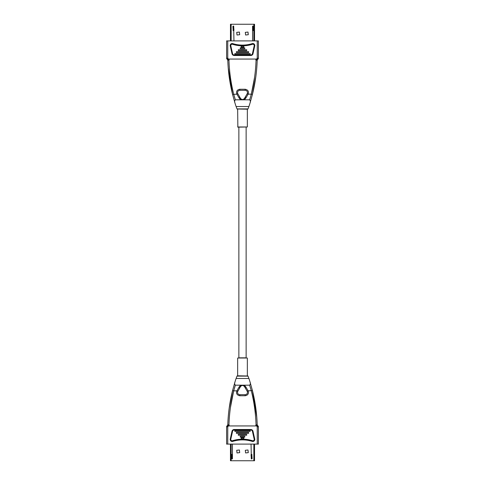 <?xml version="1.0" encoding="UTF-8"?>
<svg xmlns="http://www.w3.org/2000/svg" width="485" height="485" viewBox="0 0 485 485"><rect width="100%" height="100%" fill="white"/><g stroke="black" fill="none" stroke-linecap="round" stroke-linejoin="round"><path stroke-width="0.73" d="M246.131 127.167L246.131 357.833L238.869 357.833L238.869 127.167M247.344 375.802L247.344 358.021L237.656 358.021L237.656 375.802L247.538 375.99M230.43 407.6L233.691 390.849C230.896 402.029 229.314 413.372 228.944 424.878L229.241 425.939C228.92 425.594 228.429 425.878 227.762 426.806L227.762 444.102L258.39 444.102L258.39 426.806A1.152 1.152 180 0 0 257.796 425.794L257.208 424.824C256.826 413.25 255.237 401.829 252.424 390.558L250.024 381.944A163.384 163.384 0 0 0 248.908 378.464L236.092 378.464L237.074 375.99L247.926 375.99L248.908 378.464M250.757 430.025L250.757 429.498C251.927 429.571 252.673 430.171 253.006 431.292L254.746 439.064A1.922 1.916 180 0 1 252.297 441.308A32.598 32.477 -0 0 0 232.703 441.308A1.922 1.916 180 0 1 230.254 439.064L231.994 431.292A2.304 2.298 180 0 1 234.243 429.498L250.757 429.498A2.304 2.298 180 0 1 253.006 431.292L252.442 431.371A1.728 1.722 -0 0 0 250.757 430.025L234.243 430.025A1.728 1.722 -0 0 0 232.558 431.371L230.818 439.143A1.346 1.34 -0 0 0 232.533 440.713A33.18 33.053 180 0 1 252.467 440.713A1.346 1.34 -0 0 0 254.182 439.143L252.442 431.371M254.746 439.143C254.849 440.513 254.225 441.295 252.873 441.495L252.297 441.405C245.768 439.398 239.232 439.398 232.703 441.405L232.127 441.495C230.775 441.295 230.151 440.513 230.254 439.143M229.241 425.939L255.759 425.939L256.056 424.878C255.686 413.384 254.104 402.041 251.309 390.849L249.654 385.187L244.149 385.187L245.495 386.406L248.156 390.849C248.969 393.59 247.968 395.22 245.161 395.748L239.839 395.748C237.032 395.22 236.031 393.584 236.844 390.849L239.505 386.406L240.851 385.187L235.346 385.187L233.691 390.849L232.576 390.558L229.181 408.243M240.117 436.688L240.117 436.724A0.461 0.461 -0 0 0 240.578 437.185L244.422 437.185A0.461 0.461 -0 0 0 244.883 436.706L244.883 436.688A0.461 0.461 -0 0 0 244.422 436.233L240.578 436.233A0.461 0.461 -0 0 0 240.117 436.688A0.461 0.461 -0 0 0 240.578 437.149L244.422 437.149A0.461 0.461 -0 0 0 244.883 436.688M236.274 432.862L236.274 432.893A0.461 0.461 -0 0 0 236.735 433.354L248.265 433.354A0.461 0.461 -0 0 0 248.726 432.881L248.726 432.862A0.461 0.461 -0 0 0 248.265 432.402L236.735 432.402A0.461 0.461 -0 0 0 236.274 432.862A0.461 0.461 -0 0 0 236.735 433.323L248.265 433.323A0.461 0.461 -0 0 0 248.726 432.862M234.734 430.977L234.734 430.947A0.461 0.461 -0 0 0 235.195 431.438L249.805 431.438A0.461 0.461 -0 0 0 250.266 430.965A0.461 0.461 -0 0 0 249.805 430.486L235.195 430.486A0.461 0.461 -0 0 0 234.734 430.947A0.461 0.461 -0 0 0 235.195 431.407L249.805 431.407A0.461 0.461 -0 0 0 250.266 430.947L250.266 430.977M238.196 434.778L238.196 434.809A0.461 0.461 -0 0 0 238.656 435.269L246.344 435.269A0.461 0.461 -0 0 0 246.804 434.79L246.804 434.778A0.461 0.461 -0 0 0 246.344 434.317L238.656 434.317A0.461 0.461 -0 0 0 238.196 434.778A0.461 0.461 -0 0 0 238.656 435.233L246.344 435.233A0.461 0.461 -0 0 0 246.804 434.778M241.075 438.258L241.075 438.222A0.461 0.461 -0 0 0 241.536 438.713L243.464 438.713A0.461 0.461 -0 0 0 243.925 438.24A0.461 0.461 -0 0 0 243.464 437.761L241.536 437.761A0.461 0.461 -0 0 0 241.075 438.222A0.461 0.461 -0 0 0 241.536 438.683L243.464 438.683A0.461 0.461 -0 0 0 243.925 438.222L243.925 438.258M249.654 385.187C250.46 384.314 250.581 383.235 250.024 381.944L252.424 390.558L256.771 417.082M236.092 378.464A163.384 163.384 0 0 0 234.976 381.944L232.576 390.558L234.976 381.944C234.419 383.235 234.54 384.32 235.346 385.187M228.944 424.878L227.792 424.824C228.174 413.25 229.763 401.829 232.576 390.558M255.819 425.103L258.226 426.212L258.39 426.8L257.238 426.806C256.571 425.878 256.074 425.594 255.759 425.939M240.851 385.187L244.149 385.187M227.762 444.102L226.61 444.102L226.61 426.8L227.762 426.806L227.204 425.794L229.181 425.103M234.534 387.861L235.092 385.999M256.056 424.878L257.208 424.824M247.211 391.328A2.304 2.304 0 0 0 247.162 391.231L244.495 386.618A2.304 2.304 0 0 0 240.505 386.618L237.838 391.231A2.304 2.304 0 0 0 239.839 394.693L245.161 394.693A2.304 2.304 0 0 0 247.211 391.328L248.156 390.849L252.424 390.558M248.108 376.124L236.898 376.105M245.495 386.406A1.152 0.321 -30 0 1 244.495 386.618C243.161 385.12 241.827 385.12 240.505 386.618A1.152 0.321 -150 0 1 239.505 386.406M239.899 387.667L238.778 387.576M245.222 387.879L246.222 387.576M233.691 390.849L236.844 390.849L237.789 391.328M227.792 424.824L227.198 425.794A1.152 1.152 180 0 0 226.61 426.806M258.39 426.8L257.802 425.794L257.238 426.806L257.238 444.102M232.206 454.403L232.206 458.761L231.6 458.761L231.6 454.403M232.206 455.451L231.6 455.451M251.885 454.403L251.885 458.761L251.278 458.761L251.278 454.403M251.885 455.451L251.278 455.451M230.466 444.102L230.466 460.75L254.534 460.75L254.534 444.102M251.806 454.39L251.054 454.694L251.351 458.931L252.109 458.628L251.806 454.39M232.436 458.628L232.436 454.694L231.375 454.694L231.375 458.628L232.436 458.931M239.396 449.989L236.71 450.292L237.013 452.941L239.699 452.638L239.396 449.989M247.987 449.989L245.301 450.292L245.604 452.941L248.29 452.638L247.987 449.989M232.436 444.102L232.436 454.694M231.375 458.628L231.678 458.931M251.806 458.931L252.109 458.628M251.054 444.102L251.351 458.931M237.656 109.198L237.85 127.167L247.344 126.979L247.344 109.198L237.462 109.01L247.344 109.198M254.57 77.4L251.309 94.151C254.104 82.971 255.686 71.628 256.056 60.122L255.759 59.061C256.08 59.406 256.571 59.121 257.238 58.194L257.238 40.898L226.61 40.898L226.61 58.194A1.152 1.152 -0 0 0 227.204 59.206L227.792 60.176C228.174 71.75 229.763 83.171 232.576 94.442L234.976 103.056A163.384 163.384 0 0 0 236.092 106.536L248.908 106.536L247.926 109.01L237.074 109.01L247.926 109.01M234.243 54.975L234.243 55.502C233.073 55.429 232.327 54.829 231.994 53.708L230.254 45.936A1.922 1.916 0 0 1 232.703 43.692A32.598 32.477 180 0 0 252.297 43.692A1.922 1.916 0 0 1 254.746 45.936L253.006 53.708A2.304 2.298 0 0 1 250.757 55.502L234.243 55.502A2.304 2.298 0 0 1 231.994 53.708L232.558 53.629A1.728 1.722 180 0 0 234.243 54.975L250.757 54.975A1.728 1.722 180 0 0 252.442 53.629L254.182 45.857A1.346 1.34 180 0 0 252.467 44.287A33.18 33.053 0 0 1 232.533 44.287A1.346 1.34 180 0 0 230.818 45.857L232.558 53.629M230.254 45.857C230.151 44.487 230.775 43.705 232.127 43.505L232.703 43.595C239.232 45.602 245.768 45.602 252.297 43.595L252.873 43.505C254.225 43.705 254.849 44.487 254.746 45.857M255.759 59.061L229.241 59.061L228.944 60.122C229.314 71.616 230.896 82.959 233.691 94.151L235.346 99.813L240.851 99.813L239.505 98.594L236.844 94.151C236.031 91.41 237.032 89.78 239.839 89.252L245.161 89.252C247.968 89.78 248.969 91.416 248.156 94.151L245.495 98.594L244.149 99.813L249.654 99.813L251.309 94.151L252.424 94.442L255.819 76.757M244.883 48.312L244.883 48.276A0.461 0.461 180 0 0 244.422 47.815L240.578 47.815A0.461 0.461 180 0 0 240.117 48.294L240.117 48.312A0.461 0.461 180 0 0 240.578 48.767L244.422 48.767A0.461 0.461 180 0 0 244.883 48.312A0.461 0.461 180 0 0 244.422 47.851L240.578 47.851A0.461 0.461 180 0 0 240.117 48.312M248.726 52.137L248.726 52.107A0.461 0.461 180 0 0 248.265 51.646L236.735 51.646A0.461 0.461 180 0 0 236.274 52.119L236.274 52.137A0.461 0.461 180 0 0 236.735 52.598L248.265 52.598A0.461 0.461 180 0 0 248.726 52.137A0.461 0.461 180 0 0 248.265 51.677L236.735 51.677A0.461 0.461 180 0 0 236.274 52.137M250.266 54.023L250.266 54.053A0.461 0.461 180 0 0 249.805 53.562L235.195 53.562A0.461 0.461 180 0 0 234.734 54.035A0.461 0.461 180 0 0 235.195 54.514L249.805 54.514A0.461 0.461 180 0 0 250.266 54.053A0.461 0.461 180 0 0 249.805 53.593L235.195 53.593A0.461 0.461 180 0 0 234.734 54.053L234.734 54.023M246.804 50.222L246.804 50.191A0.461 0.461 180 0 0 246.344 49.731L238.656 49.731A0.461 0.461 180 0 0 238.196 50.21L238.196 50.222A0.461 0.461 180 0 0 238.656 50.682L246.344 50.682A0.461 0.461 180 0 0 246.804 50.222A0.461 0.461 180 0 0 246.344 49.767L238.656 49.767A0.461 0.461 180 0 0 238.196 50.222M243.925 46.742L243.925 46.778A0.461 0.461 180 0 0 243.464 46.287L241.536 46.287A0.461 0.461 180 0 0 241.075 46.76A0.461 0.461 180 0 0 241.536 47.239L243.464 47.239A0.461 0.461 180 0 0 243.925 46.778A0.461 0.461 180 0 0 243.464 46.318L241.536 46.318A0.461 0.461 180 0 0 241.075 46.778L241.075 46.742M237.074 109.01L236.092 106.536M235.346 99.813C234.54 100.686 234.419 101.765 234.976 103.056L232.576 94.442L228.229 67.918M248.908 106.536A163.384 163.384 0 0 0 250.024 103.056L252.424 94.442L250.024 103.056C250.581 101.765 250.46 100.68 249.654 99.813M256.056 60.122L257.208 60.176C256.826 71.75 255.237 83.171 252.424 94.442M229.181 59.897L226.774 58.788L226.61 58.2L227.762 58.194C228.429 59.121 228.926 59.406 229.241 59.061M244.149 99.813L240.851 99.813M257.238 40.898L258.39 40.898L258.39 58.2L257.238 58.194L257.796 59.206L255.819 59.897M250.466 97.139L249.908 99.001M228.944 60.122L227.792 60.176M244.149 98.843A2.304 2.304 0 0 0 244.495 98.382L247.162 93.769A2.304 2.304 0 0 0 245.161 90.307L239.839 90.307A2.304 2.304 0 0 0 237.789 93.672L236.844 94.151L232.576 94.442M237.789 93.672A2.304 2.304 0 0 0 237.838 93.769L240.505 98.382A2.304 2.304 0 0 0 243.124 99.449M239.505 98.594A1.152 0.321 150 0 1 240.505 98.382C241.839 99.88 243.173 99.88 244.495 98.382A1.152 0.321 30 0 1 245.495 98.594M245.101 97.333L246.222 97.424M239.778 97.121L238.778 97.424M251.309 94.151L248.156 94.151L247.211 93.672M257.208 60.176L257.802 59.206A1.152 1.152 0 0 0 258.39 58.194M226.61 58.2L227.198 59.206L227.762 58.194L227.762 40.898M252.794 30.597L252.794 26.238L253.4 26.238L253.4 30.597M252.794 29.549L253.4 29.549M233.115 30.597L233.115 26.238L233.721 26.238L233.721 30.597M233.115 29.549L233.721 29.549M254.534 40.898L254.534 24.25L230.466 24.25L230.466 40.898M233.194 30.61L233.946 30.306L233.649 26.069L232.891 26.372L233.194 30.61M252.564 26.372L252.564 30.306L253.625 30.306L253.625 26.372L252.564 26.069M245.604 35.011L248.29 34.708L247.987 32.059L245.301 32.362L245.604 35.011M237.013 35.011L239.699 34.708L239.396 32.059L236.71 32.362L237.013 35.011M252.564 40.898L252.564 30.306M253.625 26.372L253.322 26.069M233.194 26.069L232.891 26.372M233.946 40.898L233.649 26.069M247.344 358.021L237.656 358.021M232.533 440.713L232.703 441.405M230.818 439.143L230.254 439.064L230.205 439.568M252.297 441.405L252.467 440.713M232.558 431.371L231.994 431.292C232.327 430.171 233.073 429.571 234.243 429.498L234.243 430.025M254.795 439.568L254.746 439.064L254.182 439.143M245.161 395.748L245.161 394.693M247.162 391.231L248.084 390.722M239.839 395.748L239.839 394.693M236.916 390.722L237.838 391.231M232.206 455.906L231.6 455.906M232.206 456.07L231.6 456.07M232.206 456.361L231.6 456.361M251.885 456.361L251.278 456.361M251.885 455.906L251.278 455.906M251.885 456.07L251.278 456.07M253.849 460.75L253.849 444.102M231.151 460.75L231.151 444.102M237.656 126.979L247.344 126.979M252.467 44.287L252.297 43.595M254.182 45.857L254.746 45.936L254.795 45.432M232.703 43.595L232.533 44.287M252.442 53.629L253.006 53.708C252.673 54.829 251.927 55.429 250.757 55.502L250.757 54.975M230.205 45.432L230.254 45.936L230.818 45.857M236.898 108.895L248.102 108.895M239.839 89.252L239.839 90.307M237.838 93.769L236.916 94.278M245.161 89.252L245.161 90.307M248.084 94.278L247.162 93.769M252.794 29.094L253.4 29.094M252.794 28.93L253.4 28.93M252.794 28.639L253.4 28.639M233.115 28.639L233.721 28.639M233.115 29.094L233.721 29.094M233.115 28.93L233.721 28.93M231.151 24.25L231.151 40.898M253.849 24.25L253.849 40.898"/></g></svg>
